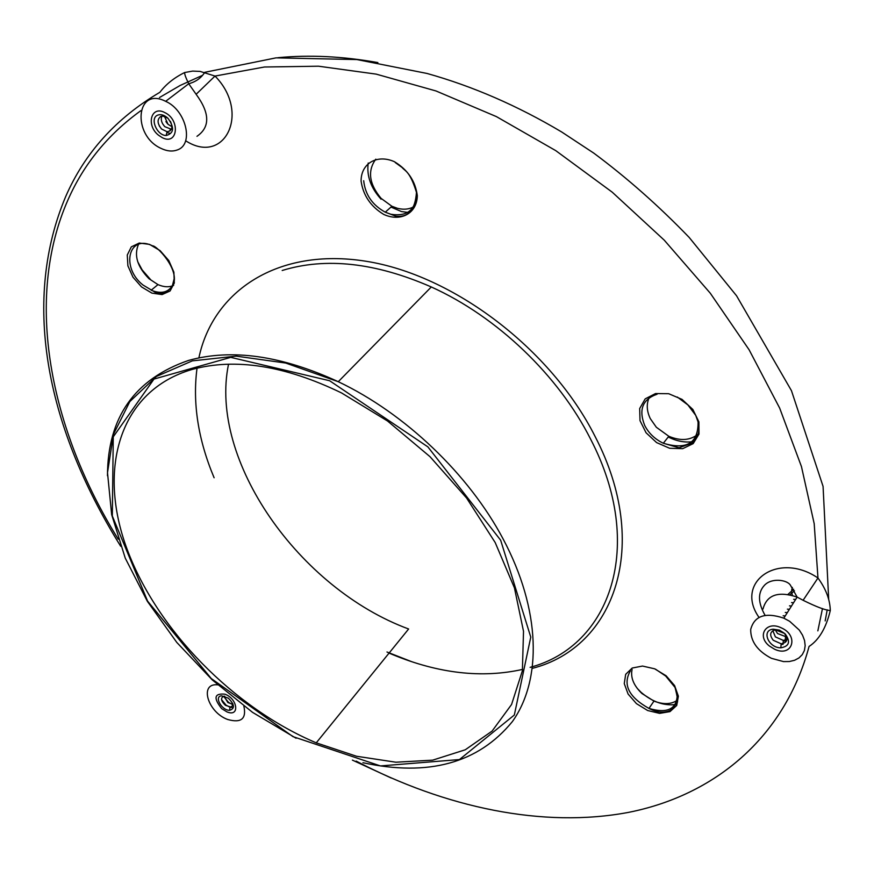 <?xml version="1.0" encoding="UTF-8"?>
<svg xmlns="http://www.w3.org/2000/svg" width="874" height="874" viewBox="0 0 874 874"><rect width="100%" height="100%" fill="white"/><g stroke="black" fill="none" stroke-linecap="round" stroke-linejoin="round"><path stroke-width="1.31" d="M170.354 121.257C173.139 127.451 172.047 130.936 167.076 131.723L161.635 129.068C157.2 123.584 156.927 119.367 160.816 116.428L162.925 116.089L167.917 118.23C174.625 127.604 174.035 133.361 166.158 135.503C156.752 135.546 149.487 117.935 157.801 115.095C161.035 113.991 164.399 115.04 167.917 118.23M169.392 133.121L166.858 132.608M161.373 128.806L159.265 125.889M171.38 129.286L164.847 126.686C161.57 123.114 160.576 119.596 161.865 116.133M164.443 126.282L162.586 123.715M171.96 126.708L168.037 124.316L164.487 116.373M167.48 123.737L165.918 121.584M158.522 135.208C145.783 125.343 151.06 105.186 164.683 112.528C180.634 119.804 177.804 145.947 162.182 137.611L158.522 135.208C145.783 125.343 151.06 105.186 164.683 112.528C180.634 119.804 177.804 145.947 162.182 137.611L158.522 135.208M232.812 703.636L232.484 705.886L230.78 707.033L225.416 705.318C220.86 700.904 220.346 697.878 223.875 696.239L224.705 696.228M221.515 695.813L228.322 698.173C234.647 704.553 235.084 708.585 229.654 710.3C221.799 710.617 213.769 696.37 221.515 695.813M232.167 707.536L229.96 707.175M229.709 707.099L226.082 705.154L221.548 699.648M232.877 704.335L227.906 702.565L224.006 696.228M232.178 704.335L228.562 702.401L224.061 696.917M221.723 708.683C213.201 697.976 214.283 693.148 224.979 694.196C237.914 698.916 239.847 717.379 226.934 711.873L221.723 708.683C213.201 697.976 214.283 693.148 224.979 694.196C237.914 698.916 239.847 717.379 226.934 711.873L221.723 708.683M775.358 629.848L784.393 633.366C788.534 639.2 787.452 642.674 781.148 643.788L773.25 640.271C769.24 634.983 769.95 631.52 775.358 629.848M773.129 629.204L779.455 630.121L785.191 633.901C790.719 641.691 789.277 646.334 780.864 647.809C768.552 648.126 761.036 630.187 773.129 629.204M783.038 644.433L781.116 644.258M786.95 639.495L783.312 640.424L775.391 636.895L772.824 630.689M785.202 641.057L783.279 640.893M786.666 636.982L777.532 633.53L775.238 629.859M786.851 637.692L785.442 637.55M784.054 633.027L779.969 630.493M783.159 615.755L785.234 615.941M785.278 612.445L787.332 612.619M787.376 609.145L789.43 609.309M789.484 605.857L791.505 606.01M791.571 602.579L793.592 602.732M793.658 599.313L795.657 599.455M789.888 594.735L794.488 590.78L789.888 594.735M787.977 594.375L793.647 589.262L787.977 594.375M792.27 594.812L791.68 592.364M791.636 590.147L792.39 587.404M769.339 645.973C756.414 635.944 766.17 620.453 781.094 627.761C799.502 635.518 792.357 657.816 774.495 649.185L769.339 645.973C756.414 635.944 766.17 620.453 781.094 627.761C799.502 635.518 792.357 657.816 774.495 649.185L769.339 645.973M414.516 206.319C409.633 209.279 403.941 209.946 397.462 208.318L391.891 206.264L381.108 198.387C369.101 183.933 367.331 170.856 375.798 159.177M390.973 207.083L401.406 211.541L409.469 212.644M368.216 163.023C366.512 175.849 370.794 187.899 381.064 199.185M677.711 699.943C671.625 704.4 663.716 704.783 653.971 701.101L641.931 693.508C633.65 685.533 630.362 677.514 632.077 669.44M637.212 688.373L641.101 692.339C652.463 702.03 664.218 706.072 676.356 704.477M698.184 434.072C690.351 440.463 680.551 441.206 668.818 436.268L656.341 427.255L650.3 418.624C646.705 411.097 646.312 404.149 649.098 397.779M668.249 436.989C677.044 441.425 685.642 442.921 694.065 441.479M173.664 285.35C169.152 287.426 163.919 287.185 157.976 284.618L149.006 278.719C137.327 266.81 133.82 255.35 138.496 244.327M137.699 261.665L142.167 269.924L150.525 279.527L149.006 278.719M169.523 289.25L170.616 289.392M185.638 140.758C224.694 165.973 251.013 112.604 215.015 76.06L196.126 94.294C209.946 113.128 210.23 127.145 196.967 136.322M356.144 761.09C445.194 807.598 543.06 828.563 628.777 812.328C713.774 795.384 784.186 738.639 809.073 646.454C819.036 639.921 826.116 627.925 830.3 610.5C830.005 599.673 825.897 588.836 817.966 577.987L814.197 523.69L801.458 466.596L779.663 408.092L749.084 349.742L710.289 293.216L664.262 240.175L612.237 192.182L555.733 150.623L496.41 116.613L435.995 90.962L376.181 74.126L318.529 66.206L264.429 67.003L215.015 76.06L200.091 71.406L192.662 71.089L184.643 72.531C184.501 74.224 185.867 77.95 188.729 83.74L196.126 94.294M184.643 72.531C174.188 77.71 165.929 84.297 159.887 92.294C116.056 118.154 84.647 152.95 65.648 196.661C23.03 298.001 43.318 421.945 120.678 546.25M763.002 609.003C766.837 594.844 778.221 590.868 797.143 597.095L803.097 600.285L817.966 577.987C778.111 550.86 734.215 582.292 759.014 617.405M803.097 600.285C816.589 606.949 825.657 610.358 830.3 610.5M750.69 629.477C754.36 615.777 765.406 612.008 783.825 618.169L789.681 621.327L799.295 630.078L802.551 635.212L804.55 640.5L805.173 645.678L804.408 650.464L802.288 654.626L798.945 657.958L794.542 660.296L789.309 661.531L783.53 661.596L771.447 658.33C757.518 651.043 750.591 641.418 750.69 629.477M177.225 149.967C172.331 151.77 166.912 151.235 160.958 148.351C131.734 135.208 135.885 86.067 165.656 101.329C186.326 110.31 194.203 144.691 177.225 149.967M243.868 706.116C246.599 718.821 241.202 723.279 227.677 719.488C207.673 712.332 198.911 682.703 217.724 684.845M316.246 742.845C233.609 707.853 157.298 630.187 127.189 549.473C97.145 469.076 119.235 390.623 192.225 369.418C235.314 357.739 285.088 365.583 341.559 392.95L387.521 420.995L430.019 456.687L466.585 498.016L495.208 542.59L514.425 587.841L523.515 631.323L522.379 670.806L511.563 704.499L492.084 731.101L465.263 749.783L432.674 760.151L395.9 762.215L356.57 756.261L316.246 742.845L408.628 628.996C299.367 588.726 208.58 460.358 228.529 364.185M416.461 192.346C416.177 209.563 407.645 216.872 390.864 214.261L385.27 212.185C372.357 205.084 365.168 194.596 363.693 180.721M361.093 181.137C363.18 195.426 370.74 206.526 383.752 214.436C400.762 222.193 417.062 213.343 417.313 195.645C415.412 181.093 407.776 169.775 394.382 161.679C376.902 153.922 360.907 163.558 361.093 181.137M677.284 693.388C677.295 708.923 667.856 713.938 648.956 708.421C628.635 697.004 622.463 684.462 630.427 670.806M666.119 675.777L654.637 668.807L642.51 666.054L632.186 668.042L625.686 674.324L624.255 683.61L628.1 694.054L636.447 703.636L647.678 710.529L659.63 713.381L669.997 711.611L676.716 705.493L678.377 696.207L674.608 685.587L666.119 675.777M698.053 421.366C698.599 442.998 687.03 450.296 663.322 443.249C654.987 439.24 648.781 433.329 644.728 425.518C638.424 409.644 642.565 399.2 657.139 394.207M655.533 393.551L645.187 398.872L639.67 408.551L640.008 420.634L646.05 432.75L656.603 442.594L669.648 448.275L682.692 448.668L693.18 443.631L698.992 434.083L698.905 421.891L692.864 409.48L682.059 399.396L668.708 393.715L655.533 393.551M143.041 285.055C120.699 267.641 128.369 233.85 152.644 245.878C156.129 245.113 180.12 269.367 173.128 285.164C167.557 292.834 161.515 295.183 155.015 292.2L143.041 285.055M174.254 278.402L172.418 285.579C168.027 292.593 160.936 294.134 151.158 290.223L157.976 284.618M141.522 286.901L151.879 293.107L162.061 294.582L170.069 290.998L174.308 283.012L173.882 272.153L168.824 260.583L160.117 250.641L149.541 244.381L139.25 243.038L131.319 246.861L127.276 255L127.888 265.827L132.979 277.189L141.522 286.901M159.494 97.527L180.099 85.488L202.484 75.35M277.866 57.706C309.265 54.669 342.608 56.286 377.874 62.589M822.478 608.555L817.846 630.875M118.263 539.214C49.927 429.309 23.871 299.323 68.139 199.501C83.86 163.951 108.103 134.334 140.878 110.659M107.469 475.751C107.611 417.455 134.651 379.01 188.587 360.416C231.632 348.453 281.526 355.554 338.271 381.709C405.099 413.435 468.868 474.309 503.074 538.887C540.875 609.79 542.208 679.808 512.361 721.607C478.297 763.188 428.489 776.888 362.928 762.707M500.649 540.208L530.769 637.102L514.338 715.008L459.44 759.561L380.441 765.93L292.965 736.629L211.268 678.541L147.608 601.148L112.32 515.999L113.259 436.836L153.999 379.065L230.736 357.357L329.618 380.736L427.867 446.865L500.649 540.208M282.182 270.492C325.773 257.098 375.481 262.582 431.297 286.967C497 316.596 558.584 375.481 590.616 439.174C646.039 545.726 610.544 646.05 530.114 667.354M522.608 669.397C482.066 678.453 438.792 673.548 392.797 654.659L389.072 653.096M198.879 357.892C212.983 290.791 278.03 247.276 365.714 261.206C453.169 274.84 551.101 348.999 595.194 436.661C651.567 545.278 614.684 647.252 532.485 668.315M411.818 661.738L386.985 652.015M214.108 477.761C198.136 439.72 192.444 403.176 197.032 368.162M167.076 131.723L166.158 135.503M170.299 129.341L169.895 131.002M229.971 707.11L229.654 710.3M225.416 705.318L226.082 705.154M232.484 704.346L232.298 706.148M227.906 702.565L228.562 702.401M784.393 633.366L785.191 633.901M781.148 643.788L780.864 647.809M783.312 640.424L783.093 643.581M785.475 637.059L785.256 640.205M395.234 162.52L402.193 167.579C404.662 170.976 409.808 170.583 416.461 192.378C415.216 209.847 408.311 217.779 395.747 216.173L385.27 212.185L391.891 206.264M653.971 701.101L648.956 708.421C656.909 712.518 664.032 713.173 670.336 710.376L677.033 702.849C678.169 702.117 677.503 696.982 675.034 687.434L665.693 676.05L655.478 669.156M641.931 693.508L641.101 692.339M677.317 397.036L687.882 404.924L695.715 415.347L698.435 422.95L698.883 430.39L698.239 433.854L692.514 442.965L679.022 447.783L663.322 443.249L668.818 436.268M828.694 599.466L823.068 486.381L791.462 390.678L736.542 295.762L689.193 237.444C658.745 205.871 626.931 177.761 593.752 153.103L561.731 132.007C517.572 105.732 472.659 86.22 426.993 73.449L356.909 59.563L276.031 57.859L204.789 72.302C201.162 78.026 195.809 81.839 188.729 83.74L165.656 101.329M827.208 609.823L825.176 620.911M391.323 778.068L352.386 760.107M783.825 618.169L797.143 597.095L790.358 585.11C787.048 579.757 771.48 577.561 764.411 585.34C757.66 592.659 757.889 602.678 765.1 615.383M296.1 738.246L252.553 712.365L212.316 679.95L176.799 642.434L147.356 601.312L125.255 558.136L111.664 514.633L107.502 472.703L113.467 434.312L129.833 401.559L156.402 376.465L192.335 360.864L236.144 356.133L285.7 363.038L338.271 381.709L431.297 286.967M389.138 653.02L392.797 654.659"/></g></svg>
